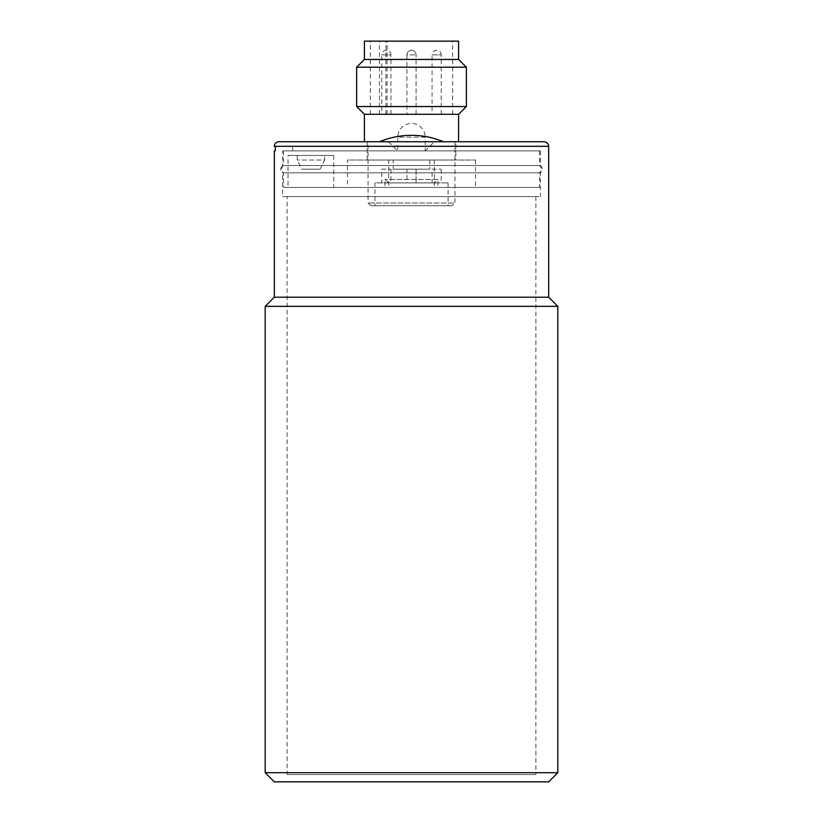 <?xml version="1.0" encoding="UTF-8"?>
<svg xmlns="http://www.w3.org/2000/svg" width="823" height="823" viewBox="0 0 823 823"><rect width="100%" height="100%" fill="white"/><g stroke="black" fill="none" stroke-linecap="round" stroke-linejoin="round"><path stroke-width="0.62" stroke-dasharray="4.12 3.09" d="M388.641 141.741L397.787 150.887L397.787 137.163L425.213 137.163L425.213 150.887L397.787 150.887L425.213 150.887L434.359 141.741L388.641 141.741L434.359 141.741M393.209 169.168L429.791 169.168L393.209 169.168L393.209 160.032L429.791 160.032L393.209 160.032M438.021 187.459L384.979 187.459L438.021 187.459L438.021 179.455L384.979 179.455L438.021 179.455L434.585 182.891L388.415 182.891L434.585 182.891M411.5 141.741L379.496 141.741L411.5 141.741M406.932 54.863L406.932 114.304L416.068 114.304L406.932 114.304L416.068 114.304L406.932 114.304L406.932 54.863L416.068 54.863L406.932 54.863A4.568 4.568 0 0 1 411.5 50.296A4.568 4.568 0 0 1 416.068 54.863A4.568 4.568 0 0 0 411.5 50.296A4.568 4.568 0 0 0 406.932 54.863M406.932 169.168L416.068 169.168L406.932 169.168L416.068 169.168L406.932 169.168L406.932 182.891L416.068 182.891L406.932 182.891L406.932 169.168M390.925 114.304L390.925 54.863L381.779 54.863A4.568 4.568 0 0 1 386.357 50.296A4.568 4.568 0 0 1 390.925 54.863L381.779 54.863L381.779 114.304L390.925 114.304L381.779 114.304M381.779 169.168L390.925 169.168L381.779 169.168L381.779 182.891L390.925 182.891L381.779 182.891M441.221 114.304L441.221 54.863L432.075 54.863A4.568 4.568 0 0 1 436.643 50.296A4.568 4.568 0 0 1 441.221 54.863L432.075 54.863L432.075 114.304L441.221 114.304L432.075 114.304M432.075 169.168L441.221 169.168L432.075 169.168L432.075 182.891L441.221 182.891L432.075 182.891M455.849 141.741L367.151 141.741L455.849 141.741L455.849 160.032L367.151 160.032L455.849 160.032M454.934 141.741L368.066 141.741L454.934 141.741L454.934 203.003L368.066 203.003L454.934 203.003L452.197 205.75L370.803 205.75L452.197 205.75M374.918 205.75L448.082 205.75L374.918 205.75L374.918 182.891L448.082 182.891L374.918 182.891M466.363 67.208L356.637 67.208M458.596 59.441L364.404 59.441M356.637 106.537L466.363 106.537M364.404 114.304L458.596 114.304M458.596 141.741L364.404 141.741L458.596 141.741M458.596 41.15L364.404 41.15M379.444 114.304L379.444 41.15L387.067 41.15L385.915 41.15L385.915 114.304L452.65 114.304L385.915 114.304M379.444 41.15L385.915 41.15M406.932 182.891L416.068 182.891L406.932 182.891M320.054 169.168L301.763 169.168L320.054 169.168L324.632 160.032L297.196 160.032L324.632 160.032L324.632 155.454L297.196 155.454L324.632 155.454M292.618 150.887L292.618 146.309L275.324 146.309L292.618 146.309L292.618 150.887L284.542 150.887L292.618 150.887M283.616 150.887L540.433 150.887L283.616 150.887M274.337 150.887L275.324 150.887L275.324 146.309L274.337 146.309M278.904 141.741L544.096 141.741M284.542 150.887L539.518 150.887L284.542 150.887M539.518 150.887L539.518 165.516L283.482 165.516L539.518 165.516A4.568 4.568 0 0 1 539.518 172.83L283.482 172.83L539.518 172.83L539.518 187.459L283.482 187.459L539.518 187.459M347.491 187.459L475.509 187.459L347.491 187.459L347.491 160.032L475.509 160.032L347.491 160.032M388.641 187.459L434.359 187.459L388.641 187.459L388.641 160.032L434.359 160.032L388.641 160.032M288.05 187.459L333.768 187.459L288.05 187.459L288.05 155.454L333.768 155.454L288.05 155.454M548.663 781.85L274.337 781.85M265.191 772.704L557.809 772.704M557.809 306.341L265.191 306.341M274.337 297.196L548.663 297.196M287.134 774.536L535.866 774.536L287.134 774.536L287.134 196.604L535.866 196.604L287.134 196.604M282.567 196.604L540.433 196.604L282.567 196.604L282.567 172.83L540.433 172.83L282.567 172.83C280.149 170.392 280.149 167.954 282.567 165.516L540.433 165.516L282.567 165.516L282.567 150.887M425.213 137.163L397.787 137.163A13.713 13.713 0 0 1 411.5 123.45A13.713 13.713 0 0 1 425.213 137.163M548.663 146.309L275.324 146.309M429.791 160.032L429.791 169.168M388.415 182.891L384.979 179.455L384.979 187.459M416.068 114.304L416.068 54.863L416.068 114.304M370.803 205.75L368.066 203.003L368.066 141.741M387.067 114.304L387.067 41.15M452.65 114.304L452.65 41.15M370.35 114.304L370.35 41.15M390.925 169.168L390.925 182.891M416.068 169.168L416.068 182.891L416.068 169.168M441.221 169.168L441.221 182.891M448.082 182.891L448.082 205.75M297.196 155.454L297.196 160.032L301.763 169.168M283.482 150.887L283.482 165.516C281.065 167.954 281.065 170.392 283.482 172.83L283.482 187.459M475.509 160.032L475.509 187.459M434.359 160.032L434.359 187.459M333.768 155.454L333.768 187.459M367.151 160.032L367.151 141.741M535.866 196.604L535.866 774.536M540.433 150.887L540.433 165.516C542.851 167.954 542.851 170.392 540.433 172.83L540.433 196.604"/><path stroke-width="1.23" d="M364.404 59.441L356.637 67.208L466.363 67.208L458.596 59.441L364.404 59.441L364.404 41.15L458.596 41.15L458.596 59.441M356.637 67.208L356.637 106.537L466.363 106.537L458.596 114.304L364.404 114.304L356.637 106.537M458.596 114.304L458.596 141.741M275.324 146.309L548.663 146.309C548.838 146.607 548.962 142.585 544.096 141.741L278.904 141.741A4.568 4.568 0 0 0 274.337 146.309L275.324 146.309L275.324 150.887L274.337 150.887L274.337 297.196L265.191 306.341L557.809 306.341L548.663 297.196L274.337 297.196M265.191 772.704L274.337 781.85L548.663 781.85L557.809 772.704L265.191 772.704L265.191 306.341M379.496 141.741C389.742 137.492 400.41 135.363 411.5 135.342L411.438 135.342M443.504 141.741C433.258 137.492 422.59 135.363 411.5 135.342M466.363 106.537L466.363 67.208M364.404 141.741L364.404 114.304M557.809 306.341L557.809 772.704M548.663 146.309L548.663 297.196"/></g></svg>
